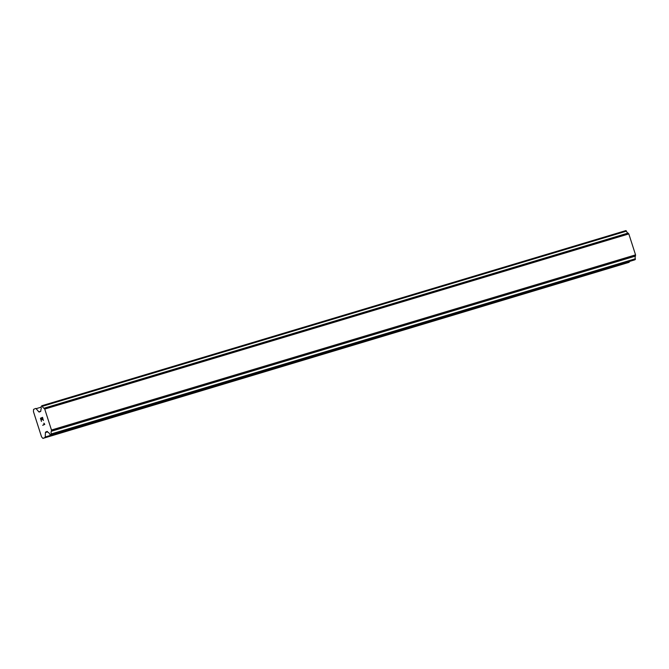 <?xml version="1.0" encoding="UTF-8"?>
<svg xmlns="http://www.w3.org/2000/svg" width="669" height="669" viewBox="0 0 669 669"><rect width="100%" height="100%" fill="white"/><g stroke="black" fill="none" stroke-linecap="round" stroke-linejoin="round"><path stroke-width="1" d="M634.521 259.932L635.307 258.794A3.186 1.254 -106.7 0 1 635.466 256.085L635.55 254.872L628.818 233.916L628.074 233.071A3.186 1.254 -106.7 0 1 626.427 231.156L625.908 230.588L41.846 405.732M629.303 261.504L45.208 436.974A1.33 0.527 73.3 0 1 44.982 437.493L42.891 438.412L41.537 436.815L33.45 411.619L33.567 409.378L35.658 408.458A1.33 0.527 73.3 0 1 35.683 408.45A1.33 0.527 73.3 0 1 36.118 408.675L38.794 411.82A1.33 0.527 -106.7 0 0 39.228 412.045A1.33 0.527 -106.7 0 0 39.254 412.037L40.608 411.443A1.33 0.527 -106.7 0 0 40.834 410.917L40.918 409.553A3.186 1.254 -106.7 0 0 41.052 406.861L41.821 405.74L42.356 406.309A3.186 1.254 -106.7 0 0 44.003 408.215L44.739 409.068L51.471 430.025L51.388 431.229A3.186 1.254 -106.7 0 0 51.229 433.947L50.451 435.084L49.941 434.524A3.186 1.254 -106.7 0 0 48.319 432.609L47.482 431.647A1.33 0.527 -106.7 0 0 47.047 431.421L45.668 432.023A1.33 0.527 -106.7 0 0 45.442 432.542L45.208 436.974M42.891 438.412L629.061 262.34A1.33 0.527 -106.7 0 0 629.278 261.822M42.507 417.774L43.41 420.567L42.507 417.774L41.679 418.142L42.164 419.664L41.537 418.2L42.03 419.722M41.537 418.2L40.7 418.568L41.461 421.42L40.449 418.267L42.532 417.347L43.401 420.567M40.449 418.267L41.47 421.42M42.532 417.347L40.458 418.259M43.803 423.243L44.112 423.795L43.803 423.243M43.945 423.176L44.781 424.38L42.707 425.3L44.397 424.138L44.104 423.795L44.405 424.138L42.716 425.292M626.268 230.872L42.197 406.024M626.427 231.156L42.356 406.309M628.074 233.071L44.003 408.215M628.158 233.13L44.079 408.282M628.818 233.916L44.739 409.068M635.55 254.872L51.471 430.025M635.491 255.976L51.413 431.12M635.466 256.085L51.388 431.229M635.307 258.794L51.229 433.947M635.341 259.129L51.262 434.273M41.118 407.17L36.118 408.675M40.776 411.226L38.794 411.82M626.125 230.705L42.047 405.849M635.333 259.371L51.254 434.516M635.216 259.631L51.137 434.775M634.547 259.923L50.468 435.076M47.357 431.513L45.668 432.023M47.675 431.873L45.442 432.542M629.061 262.34L44.982 437.493M625.908 230.588L41.829 405.74M634.53 259.932L50.451 435.084"/></g></svg>
